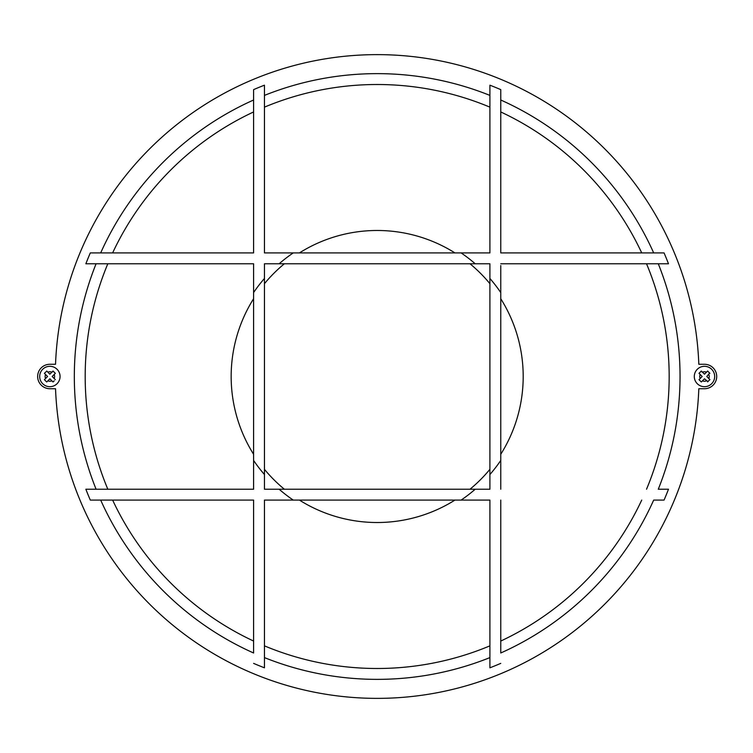 <?xml version="1.0" encoding="UTF-8"?>
<svg xmlns="http://www.w3.org/2000/svg" width="753" height="753" viewBox="0 0 753 753"><rect width="100%" height="100%" fill="white"/><g stroke="black" fill="none" stroke-linecap="round" stroke-linejoin="round"><path stroke-width="1.13" d="M49.877 364.273L55.534 364.273A321.87 321.87 0 0 1 377.178 54.63A321.87 321.87 0 0 1 698.822 364.273L704.488 364.273L698.822 364.273A321.87 321.87 0 0 0 377.178 54.63A321.87 321.87 0 0 0 55.534 364.273L49.877 364.273A12.227 12.227 0 0 0 37.65 376.5A12.227 12.227 0 0 0 49.877 388.727L55.534 388.727A321.87 321.87 0 0 0 377.178 698.37A321.87 321.87 0 0 0 698.822 388.727L704.488 388.727L698.822 388.727M500.764 652.992L500.764 500.086L500.764 652.992A302.857 302.857 0 0 0 653.679 500.086L664.061 500.086A312.363 312.363 0 0 0 668.495 489.224L658.282 489.224A302.857 302.857 0 0 0 658.282 263.776M264.454 657.604A302.857 302.857 0 0 0 489.902 657.604M251.813 500.086L100.686 500.086A302.857 302.857 0 0 0 253.592 652.992L253.592 500.086L90.304 500.086A312.363 312.363 0 0 1 85.861 489.224L253.592 489.224L253.592 487.445M96.083 263.776A302.857 302.857 0 0 0 96.083 489.224L184.363 489.224M697.278 383.701A10.184 10.184 0 0 1 697.278 369.299A10.184 10.184 0 0 1 711.689 369.299A10.184 10.184 0 0 1 711.689 383.701A10.184 10.184 0 0 1 697.278 383.701A10.184 10.184 0 0 1 697.278 369.299A10.184 10.184 0 0 1 711.689 369.299M699.17 379.512L700.177 378.505L699.01 379.672L701.316 381.978L704.488 378.806L707.971 381.658M699.01 373.328L702.182 376.5L700.177 378.505A4.753 4.753 0 0 1 700.177 374.495L699.01 373.328L701.316 371.022L704.488 374.194L707.651 371.022L709.881 373.413M42.667 369.299A10.184 10.184 0 0 0 42.667 383.701A10.184 10.184 0 0 0 57.077 383.701A10.184 10.184 0 0 0 57.077 369.299A10.184 10.184 0 0 0 42.667 369.299A10.184 10.184 0 0 0 42.667 383.701A10.184 10.184 0 0 0 57.077 383.701M54.197 380.82L53.039 381.978L49.877 378.806L46.705 381.978L44.399 379.672L45.566 378.505A4.753 4.753 0 0 1 45.566 374.495L44.399 373.328L46.78 371.107M489.902 278.459L489.902 489.224L264.454 489.224L264.454 263.776L489.902 263.776L489.902 278.459A149.395 149.395 0 0 1 500.764 292.569L500.764 265.555M500.764 489.224L500.764 292.569M646.535 263.776A291.995 291.995 0 0 1 669.172 376.5A291.995 291.995 0 0 0 646.535 263.776A291.995 291.995 0 0 1 646.535 489.224M641.725 252.914A291.995 291.995 0 0 0 500.764 111.952A291.995 291.995 0 0 1 641.725 252.914A291.995 291.995 0 0 0 500.764 111.952M489.902 107.142A291.995 291.995 0 0 0 264.454 107.142A291.995 291.995 0 0 1 489.902 107.142A291.995 291.995 0 0 0 264.454 107.142M253.592 111.952A291.995 291.995 0 0 0 112.63 252.914A291.995 291.995 0 0 1 253.592 111.952A291.995 291.995 0 0 0 112.63 252.914M107.82 263.776A291.995 291.995 0 0 0 85.183 376.5A291.995 291.995 0 0 1 107.82 263.776A291.995 291.995 0 0 0 107.82 489.224M108.366 252.914L253.592 252.914L253.592 89.626L253.592 252.914L90.304 252.914A312.363 312.363 0 0 0 85.861 263.776L253.592 263.776L253.592 489.224M53.039 381.978L51.882 380.811A4.753 4.753 0 0 1 47.872 380.811M55.185 379.512L52.173 376.5L54.178 374.495A4.753 4.753 0 0 1 54.178 378.505L55.346 379.672M55.346 373.328L54.178 374.495L55.346 373.328L53.039 371.022L49.877 374.194L46.705 371.022M53.359 371.342L51.882 372.189A4.753 4.753 0 0 0 47.872 372.189M641.725 500.086A291.995 291.995 0 0 1 500.764 641.048M489.902 645.858A291.995 291.995 0 0 1 264.454 645.858M253.592 641.048A291.995 291.995 0 0 1 112.63 500.086M707.575 381.893L709.881 379.587M709.646 373.017L706.794 376.5L709.957 379.672M701.005 371.342L702.483 372.189A4.753 4.753 0 0 1 706.493 372.189M699.01 379.672L700.168 380.82M45.566 378.505L47.571 376.5L45.566 374.495M502.543 252.914L664.061 252.914L500.764 252.914L500.764 89.626A312.363 312.363 0 0 0 489.902 85.183L489.902 252.914L264.454 252.914L264.454 85.183A312.363 312.363 0 0 0 253.592 89.626A312.363 312.363 0 0 1 264.454 85.183M264.454 487.445L264.454 489.224M266.233 263.776L264.454 263.776M264.454 667.817A312.363 312.363 0 0 1 253.592 663.374A312.363 312.363 0 0 0 264.454 667.817L264.454 500.086L489.902 500.086L489.902 667.817A312.363 312.363 0 0 0 500.764 663.374A312.363 312.363 0 0 1 489.902 667.817M488.123 489.224L489.902 489.224M489.902 265.555L489.902 263.776M701.316 381.978L702.483 380.811A4.753 4.753 0 0 0 706.493 380.811M500.764 263.776L668.495 263.776A312.363 312.363 0 0 0 664.061 252.914A312.363 312.363 0 0 1 668.495 263.776M488.123 252.914L489.902 252.914L489.902 249.356M266.233 500.086L264.454 500.086L264.454 580.092M253.592 645.312L253.592 501.865M253.592 263.776L173.585 263.776M264.454 142.948L264.454 183.685M500.764 107.698L500.764 252.914M489.902 85.183A312.363 312.363 0 0 1 500.764 89.626L500.764 100.008A302.857 302.857 0 0 1 653.679 252.914M85.861 263.776A312.363 312.363 0 0 1 90.304 252.914L100.686 252.914A302.857 302.857 0 0 1 253.592 100.008M100.686 500.086L90.304 500.086M489.902 95.396A302.857 302.857 0 0 0 264.454 95.396M668.495 489.224A312.363 312.363 0 0 1 664.061 500.086L653.679 500.086M704.488 364.273A12.227 12.227 0 0 1 716.705 376.5A12.227 12.227 0 0 1 704.488 388.727M55.534 388.727L49.877 388.727M264.454 474.541A149.395 149.395 0 0 1 253.592 460.431M253.592 454.266A146.016 146.016 0 0 1 253.592 298.734M264.454 283.683A146.016 146.016 0 0 1 284.361 263.776M299.412 252.914A146.016 146.016 0 0 1 454.944 252.914M469.994 263.776A146.016 146.016 0 0 1 489.902 283.683M500.764 298.734A146.016 146.016 0 0 1 500.764 454.266M489.902 469.317A146.016 146.016 0 0 1 469.994 489.224M454.944 500.086A146.016 146.016 0 0 1 299.412 500.086M284.361 489.224A146.016 146.016 0 0 1 264.454 469.317M279.137 263.776A149.395 149.395 0 0 1 293.246 252.914M461.109 252.914A149.395 149.395 0 0 1 475.218 263.776M253.592 292.569A149.395 149.395 0 0 1 264.454 278.459M293.246 500.086A149.395 149.395 0 0 1 279.137 489.224M475.218 489.224A149.395 149.395 0 0 1 461.109 500.086M500.764 460.431A149.395 149.395 0 0 1 489.902 474.541M708.799 378.505A4.753 4.753 0 0 0 708.799 374.495"/></g></svg>
